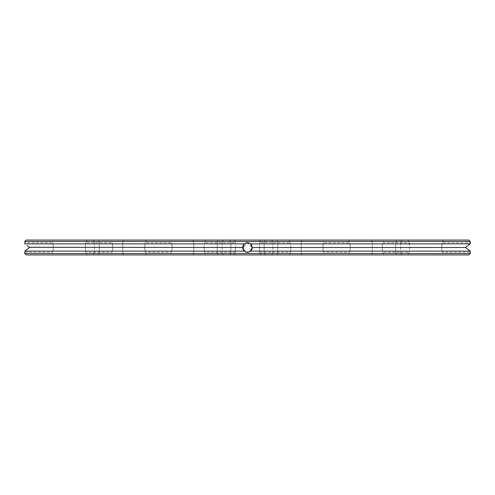 <?xml version="1.0" encoding="UTF-8"?>
<svg xmlns="http://www.w3.org/2000/svg" width="495" height="495" viewBox="0 0 495 495"><rect width="100%" height="100%" fill="white"/><g stroke="black" fill="none" stroke-linecap="round" stroke-linejoin="round"><path stroke-width="0.37" stroke-dasharray="2.48 1.86" d="M468.827 254.925L26.173 254.925M51.245 254.925L87.355 254.925L51.245 254.925L52.668 253.502L85.932 253.502L52.668 253.502L52.668 252.252C53.448 252.042 53.448 242.958 52.668 242.748L53.361 247.5L52.668 252.252L24.75 252.141M110.645 254.925L146.755 254.925L110.645 254.925L112.068 253.502L145.332 253.502L112.068 253.502L112.068 252.252C112.848 252.042 112.848 242.958 112.068 242.748L112.761 247.5L112.068 252.252L85.932 252.252C85.152 252.042 85.152 242.958 85.932 242.748L85.239 247.5L85.932 253.502L87.355 254.925M98.227 254.925L223.554 254.925L92.936 254.925L223.554 254.925L98.227 254.925L99.235 253.502L222.131 253.502L94.359 253.502L222.131 253.502L99.235 253.502L98.227 254.925M170.045 254.925L206.155 254.925L170.045 254.925L171.468 253.502L204.732 253.502L171.468 253.502L171.468 252.252C172.248 252.042 172.248 242.958 171.468 242.748L172.161 247.5L171.468 252.252L145.332 252.252C144.552 252.042 144.552 242.958 145.332 242.748L144.639 247.5L145.332 253.502L146.755 254.925M242.018 254.925L243.775 254.925L242.018 254.832M247.413 254.925L246.621 254.832L247.413 254.925M245.161 254.925L244.703 254.832L245.149 254.832M246.238 254.925L245.489 254.832L246.238 254.925M247.444 254.925L246.708 254.925L247.444 254.832M371.238 254.925L271.446 254.925L402.064 254.925L271.446 254.925L371.238 254.925L372.246 253.502L272.869 253.502L400.641 253.502L272.869 253.502L372.246 253.502L371.238 254.925M248.855 254.925L248.335 254.832L248.855 254.925M248.348 254.925L247.537 254.925L248.348 254.832M250.093 254.925L249.226 254.925L250.093 254.832M250.464 254.925L250.055 254.832L250.464 254.925M249.418 254.925L250.018 254.832L249.418 254.832M250.402 254.925L250.074 254.832L250.402 254.832M251.646 254.925L250.773 254.832L251.646 254.925M252.809 254.925L252.308 254.925L252.809 254.925M253.155 254.925L253.576 254.832L253.155 254.925M250.984 254.925L250.575 254.832L250.984 254.925M254.145 254.925L253.65 254.832L254.145 254.925M261.044 254.925L233.956 254.925L261.044 254.925L259.615 253.502L235.385 253.502L259.615 253.502L261.044 254.925M324.955 254.925L288.845 254.925L324.955 254.925L323.532 253.502L290.268 253.502L323.532 253.502L323.532 252.252C322.752 252.042 322.752 242.958 323.532 242.748L322.839 247.5L323.532 252.252L349.668 252.252C350.448 252.042 350.448 242.958 349.668 242.748L350.361 247.5L349.668 253.502L382.932 253.502L349.668 253.502L348.245 254.925L384.355 254.925L348.245 254.925M443.755 254.925L407.645 254.925L443.755 254.925L442.332 253.502L409.068 253.502L442.332 253.502L442.332 252.252C441.552 252.042 441.552 242.958 442.332 242.748L441.639 247.5L442.332 252.252L470.25 252.252L470.231 251.126L250.575 251.126C248.521 252.605 246.467 252.605 244.425 251.126L24.769 251.126C24.744 252.605 24.744 252.605 24.769 251.126M470.25 253.502L24.75 253.502M243.181 254.925L242.822 254.925L243.181 254.832M247.5 253.502L230.868 253.502L247.5 253.502M251.565 254.925L250.922 254.832L251.565 254.925M250.922 254.925L251.423 254.832L250.922 254.925M253.718 254.925L254.071 254.832L253.718 254.925M233.956 254.925L235.385 253.502L233.956 254.925M384.355 240.075L348.245 240.075L384.355 240.075L382.932 241.498L349.668 241.498L382.932 241.498L382.239 247.5L382.932 253.502L384.355 254.925M51.245 240.075L87.355 240.075L51.245 240.075L52.668 241.498L85.932 241.498L52.668 241.498L52.668 242.748L24.75 242.797M110.645 240.075L146.755 240.075L110.645 240.075L112.068 241.498L145.332 241.498L112.068 241.498L112.068 242.748L85.932 242.748L85.932 241.498L87.355 240.075M99.235 241.498L222.131 241.498L94.359 241.498L222.131 241.498L99.235 241.498L99.235 253.502L99.235 241.498L98.227 240.075L223.554 240.075L92.936 240.075L223.554 240.075L98.227 240.075L99.235 241.498M170.045 240.075L206.155 240.075L170.045 240.075L171.468 241.498L204.732 241.498L171.468 241.498L171.468 242.748L145.332 242.748L145.332 241.498L146.755 240.075M204.039 247.5L204.732 252.252C203.952 252.042 203.952 242.958 204.732 242.748L204.039 247.5M247.5 241.498L230.868 241.498L247.5 241.498M249.431 243.156L247.549 242.748M245.557 243.163L248.762 242.921L250.297 243.658M243.113 249.332L242.748 247.5L244.425 243.874C246.479 242.395 248.533 242.395 250.575 243.874L250.643 243.936M470.231 243.874L250.575 243.874L251.899 245.699L252.252 247.5L249.69 251.714L250.829 250.897M249.641 251.745L252.252 247.531L251.943 249.195M251.899 249.301L251.213 250.464M249.437 251.837L248.781 252.079M248.738 252.091L247.302 252.246M246.139 252.054L244.734 251.367L246.015 252.017L243.175 249.461M244.697 251.336L243.187 249.492M243.045 249.152L242.797 248.187M242.748 247.469L242.76 247.141L242.748 247.469M242.897 246.324L244.171 244.109L242.816 246.714M243.113 245.675L244.307 243.979L246.77 242.804M245.65 243.125L246.201 242.927L245.65 243.125M247.054 242.767L247.593 242.748M252.128 248.57L250.507 251.182M250.421 251.25L251.101 250.6L246.256 252.085L247.475 252.252M250.371 251.287L251.231 250.439M250.284 251.349L249.598 251.763M249.418 251.844L248.806 252.066M248.7 252.097L248.156 252.209M247.729 252.246L246.293 252.097M245.44 251.782L244.716 251.349M243.125 249.35L242.934 248.806L243.125 249.35M243.342 249.802L242.748 247.395M242.773 247.03L243.045 245.842L242.773 247.03M243.082 245.743L243.286 245.297L243.082 245.743M243.41 245.081L244.239 244.041L243.695 244.648L243.33 249.771M245.303 243.286L244.425 243.88L245.371 243.255L248.762 242.921L250.222 243.608L249.461 243.169M250.575 243.874L252.252 247.5L249.69 251.714M252.246 247.253L251.182 244.499L252.252 247.636M250.761 244.047L251.132 244.437M243.713 250.371L242.859 248.533L246.875 242.791L252.252 247.5L250.396 243.732L252.252 247.5C252.172 250.185 250.588 251.769 247.5 252.252L250.328 251.318L247.494 252.252C241.22 252.042 241.22 242.958 247.5 242.748L250.346 243.695M244.301 243.986L245.365 243.255M246.98 242.779L246.331 242.897M244.45 251.144L243.788 250.464M245.6 243.144L244.394 243.905M242.754 247.314L243.286 245.297M246.306 242.903L247.525 242.748M372.246 241.498L272.869 241.498L400.641 241.498L272.869 241.498L372.246 241.498L372.246 253.502L372.246 241.498L371.238 240.075L271.446 240.075L402.064 240.075L271.446 240.075L371.238 240.075L372.246 241.498M245.749 251.918L242.785 248.088L244.579 243.75L249.864 243.379L252.252 247.649M248.614 252.122L248.23 252.196L248.614 252.122M247.939 252.233L247.395 252.252L247.939 252.233M247.154 252.24L246.157 252.06L247.154 252.24M244.171 250.897L242.859 248.533L242.76 247.16M242.884 246.374L243.422 245.056M243.664 244.691L243.967 244.32M244.103 244.177L245.687 243.107M245.693 243.107L247.63 242.748M252.252 247.339L252.252 247.5C253.05 251.936 244.895 254.244 243.2 249.523C239.376 243.039 252.722 239.951 252.252 247.5C252.172 250.185 250.588 251.769 247.5 252.252C241.22 252.042 241.22 242.958 247.5 242.748C241.22 242.958 241.22 252.042 247.5 252.252C250.588 251.769 252.172 250.185 252.252 247.5L252.023 248.954M465.449 247.5L252.252 247.5L252.11 248.663M235.385 241.498L235.385 253.502L235.385 241.498L259.615 241.498L259.615 253.502L259.615 241.498L235.385 241.498L233.956 240.075L261.044 240.075L233.956 240.075L235.385 241.498M235.385 247.5L235.385 252.252L235.385 247.5M248.645 252.11L247.995 252.227M247.11 252.233L244.487 251.175M29.527 247.525L242.748 247.494L244.425 251.126L243.868 250.563M243.602 250.222L243.076 249.239M243.064 249.208L242.878 248.614M242.847 246.541L242.971 246.071M247.989 242.773L248.88 242.952M249.059 243.014L251.151 244.456M259.615 247.5L259.615 252.252L259.615 247.5M324.955 240.075L288.845 240.075L324.955 240.075L323.532 241.498L290.268 241.498L323.532 241.498L323.532 242.748L349.668 242.748L349.668 241.498L348.245 240.075M290.961 247.5L290.268 252.252C291.048 252.042 291.048 242.958 290.268 242.748L290.961 247.5M407.645 254.925L409.068 253.502L409.068 252.252L382.932 252.252C382.152 252.042 382.152 242.958 382.932 242.748L409.068 242.748L409.761 247.5L409.068 252.252C409.848 252.042 409.848 242.958 409.068 242.748L409.068 241.498L442.332 241.498L442.332 242.748L470.25 242.797M443.755 240.075L442.332 241.498L409.068 241.498L407.645 240.075L443.755 240.075L407.645 240.075M465.764 247.259L466.68 246.56M466.995 246.324L467.905 245.631M26.996 249.443L27.528 249.041M29.236 247.259L28.32 246.56M28.005 246.324L27.095 245.631M244.425 243.874L24.769 243.874C24.744 242.395 24.744 242.395 24.769 243.874L24.769 243.862M252.252 247.5L250.575 251.126M247.5 240.075L229.445 240.075L247.5 240.075M259.615 241.498L261.044 240.075L259.615 241.498M470.25 241.498L24.75 241.498M468.827 240.075L26.173 240.075M193.737 253.502L192.728 254.925L193.737 253.502L193.737 241.498L193.737 253.502M122.754 253.502L123.762 254.925L122.754 253.502L122.754 241.498L122.754 253.502M217.256 253.502L218.264 254.925L217.256 253.502L217.256 241.498L217.256 253.502M277.745 253.502L276.736 254.925L277.745 253.502L277.745 241.498L277.745 253.502M395.765 253.502L396.773 254.925L395.765 253.502L395.765 241.498L395.765 253.502M301.263 253.502L302.272 254.925L301.263 253.502L301.263 241.498L301.263 253.502M192.728 240.075L193.737 241.498L192.728 240.075M123.762 240.075L122.754 241.498L123.762 240.075M218.264 240.075L217.256 241.498L218.264 240.075M276.736 240.075L277.745 241.498L276.736 240.075M396.773 240.075L395.765 241.498L396.773 240.075M302.272 240.075L301.263 241.498L302.272 240.075M94.359 253.502L92.936 254.925L94.359 253.502L94.359 241.498L94.359 253.502M222.131 253.502L223.554 254.925L222.131 253.502L222.131 241.498L222.131 253.502M235.385 252.252L204.732 252.252L204.732 253.502L206.155 254.925M230.868 253.502L229.445 254.925L230.868 253.502L229.445 254.925L230.868 253.502L229.445 254.925L230.868 253.502L230.868 241.498L230.868 253.502M264.132 253.502L265.555 254.925L264.132 253.502L265.555 254.925L264.132 253.502L265.555 254.925L264.132 253.502L264.132 241.498L264.132 253.502M400.641 253.502L402.064 254.925L400.641 253.502L400.641 241.498L400.641 253.502M272.869 253.502L271.446 254.925L272.869 253.502L272.869 241.498L272.869 253.502M259.615 252.252L290.268 252.252L290.268 253.502L288.845 254.925M206.155 240.075L204.732 241.498L204.732 242.748L235.385 242.748M288.845 240.075L290.268 241.498L290.268 242.748L259.615 242.748M94.359 241.498L92.936 240.075L94.359 241.498M222.131 241.498L223.554 240.075L222.131 241.498M264.132 241.498L265.555 240.075L264.132 241.498M230.868 241.498L229.445 240.075L230.868 241.498M400.641 241.498L402.064 240.075L400.641 241.498M272.869 241.498L271.446 240.075L272.869 241.498"/><path stroke-width="0.74" d="M26.173 254.925L468.827 254.925L470.25 253.502L24.75 253.502L26.173 254.925M244.394 243.905L244.425 243.88C246.479 242.395 248.533 242.395 250.575 243.874L252.252 247.5L250.575 251.126L470.231 251.126L470.25 252.172M250.575 251.126C248.521 252.605 246.467 252.605 244.425 251.126L244.419 251.12M27.095 245.631L29.552 247.5L24.769 251.126C24.744 252.605 24.744 252.605 24.769 251.126C24.744 252.605 24.744 252.605 24.769 251.126L244.425 251.126L242.748 247.5L242.81 246.745M470.25 252.252L470.25 253.502M247.5 242.748L247.877 242.76L247.5 242.748M467.905 245.631L470.231 243.874L470.25 242.748L470.231 243.874L465.449 247.5L252.252 247.531M251.213 250.464L250.829 250.897M245.73 251.912L246.219 252.073M243.187 249.492L243.045 249.152M242.878 248.601L242.748 247.5L244.301 243.986M242.816 246.714L242.897 246.324M252.252 247.636L252.159 248.44M246.293 252.097L245.904 251.974M242.934 248.806L242.804 248.243L242.934 248.806M242.797 248.187L242.748 247.5L29.236 247.259M248.193 252.203L247.729 252.246M252.252 247.642L251.986 249.065M251.887 249.325L251.479 250.099M245.229 251.677L244.778 251.392L245.229 251.677M242.76 247.16L242.884 246.374M243.422 245.056L243.664 244.691M249.641 251.745L249.047 251.992M247.995 252.227L247.11 252.233M243.868 250.563L243.602 250.222M242.971 246.071L243.113 245.675M246.98 242.779L247.989 242.773M465.746 247.729L465.764 247.259M466.68 246.56L466.995 246.324M470.2 251.107L468.388 249.734M467.472 249.041L466.754 248.496M465.449 247.5L470.231 251.126M24.769 251.126L26.612 249.734M27.528 249.041L28.246 248.496M28.32 246.56L28.005 246.324M24.769 243.874C24.744 242.395 24.744 242.395 24.769 243.874C24.744 242.395 24.744 242.395 24.769 243.874L244.425 243.874M250.575 243.874L470.231 243.874M470.25 242.748L470.25 241.498L24.75 241.498L24.75 242.748M24.75 241.498L26.173 240.075L468.827 240.075L470.25 241.498M24.75 252.252L24.75 253.502"/></g></svg>
